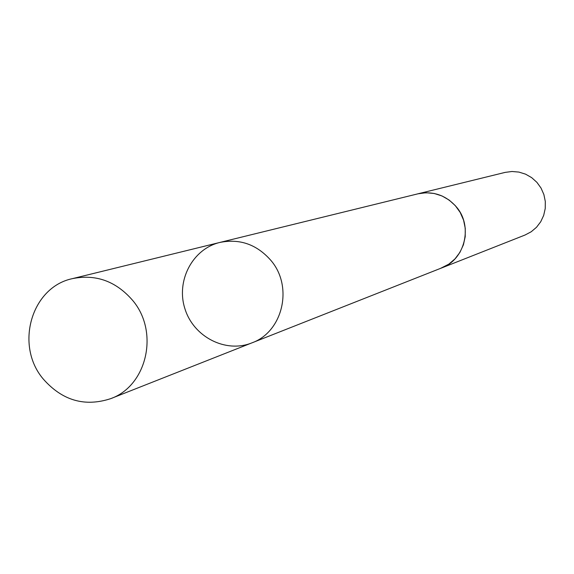 <?xml version="1.0" encoding="UTF-8"?>
<svg xmlns="http://www.w3.org/2000/svg" width="574" height="574" viewBox="0 0 574 574"><rect width="100%" height="100%" fill="white"/><g stroke="black" fill="none" stroke-linecap="round" stroke-linejoin="round"><path stroke-width="0.86" d="M416.946 194.062L417.98 193.797C433.033 190.769 445.819 195.117 456.323 206.855C473.22 226.077 465.055 259.606 441.607 267.95L251.857 342.893C282.917 331.894 293.522 286.562 270.878 260.388C256.8 244.416 239.788 238.432 219.856 242.443C192.448 248.937 175.795 280.93 184.964 308.884C193.66 336.995 225.747 353.455 251.857 342.893C282.917 331.894 293.522 286.562 270.878 260.388C256.8 244.416 239.788 238.432 219.856 242.443L72.432 278.634C95.851 273.934 115.898 281.16 132.58 300.31C159.414 331.7 147.145 385.785 110.674 398.665C84.715 407.124 62.236 400.573 43.229 378.991C14.615 345.44 31.29 287.151 72.432 278.634M219.856 242.443L417.987 193.811L426.044 192.735L434.174 193.467L442.002 195.949L449.162 200.075L455.318 205.657L460.197 212.445L463.562 220.122L465.256 228.33L465.205 236.682L463.412 244.804L459.961 252.316L455.01 258.867L448.796 264.162L440.617 268.338M417.98 193.797L505.134 172.394L512.001 171.49L518.925 172.085L525.583 174.166L531.668 177.639L536.898 182.338L541.031 188.064L543.879 194.529L545.3 201.452L545.235 208.513L543.693 215.372L540.737 221.729L536.511 227.275L531.208 231.767L525.081 235.003L441.614 267.965M251.857 342.893L110.674 398.665"/></g></svg>
